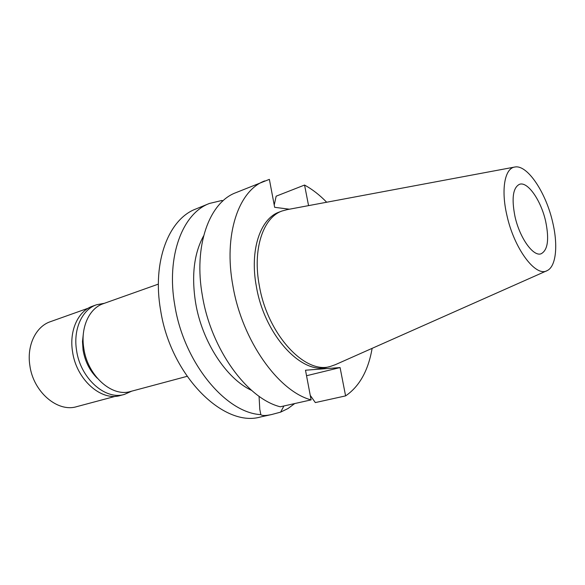 <?xml version="1.0" encoding="UTF-8"?>
<svg xmlns="http://www.w3.org/2000/svg" width="585" height="585" viewBox="0 0 585 585"><rect width="100%" height="100%" fill="white"/><g stroke="black" fill="none" stroke-linecap="round" stroke-linejoin="round"><path stroke-width="0.88" d="M506.815 214.929C500.84 189.174 504.884 168.012 514.946 167.01C527.473 164.539 546.156 192.882 552.745 222.578C558.185 245.451 556.079 266.555 547.158 270.614C535.802 277.604 513.981 248.559 506.815 214.929M546.668 270.833L335.38 364.667L330.401 366.437C305.048 374.627 267.55 334.43 259.352 285.816C252.347 249.342 263.082 217.452 282.065 210.995L287.176 209.627L514.412 167.105M545.673 221.401C541.088 200.509 527.633 181.057 519.422 184.326C512.957 187.719 511.458 198.366 514.939 216.282C519.531 237.664 533.154 256.83 541.03 253.817C547.801 250.27 549.352 239.462 545.673 221.401M158.374 284.113L103.216 303.71C89.176 308.324 80.357 327.578 83.794 348.272C87.509 375.687 111.925 397.427 130.506 391.482L187.054 376.345M260.837 414.633C225.649 412.93 183.785 362.51 174.813 305.385C166.045 256.318 182.52 213.415 209.401 203.463L195.821 208.999C168.765 219.039 152.041 261.605 160.59 310.101C170.476 375.365 223.463 427.862 260.486 416.981L271.637 414.538C265.641 415.803 262.036 415.84 260.837 414.633L259.791 409.376L259.06 396.279M209.401 203.463L222.029 200.45L222.878 200.947M222.029 200.45L222.146 201.628M294.716 403.555L288.003 408.535L280.617 412.132L283.922 405.975M280.617 412.132L271.637 414.538M203.587 235.938C194.001 253.429 191.346 275.747 195.631 302.906C202.059 341.742 226.366 378.766 251.608 390.392M372.126 348.353C368.279 370.605 359.439 386.451 345.596 395.891L340.082 367.57L305.494 370.225L311.11 399.891L280.281 406.787C247.287 398.67 211.214 349.516 202.468 296.207C193.291 246.022 209.24 202.49 235.755 192.721L269.371 179.361L274.658 207.317L289.414 209.203M311.11 399.891C278.467 391.328 242.197 340.689 232.947 286.094C223.302 234.68 238.629 190.469 264.683 180.926M308.566 205.62L304.558 185.05C312.251 189.248 319.622 194.973 326.686 202.234M282.065 210.995L279.242 212.062C260.223 218.534 249.444 250.38 256.42 286.774C264.566 335.278 302.065 375.358 327.468 367.161L330.401 366.437M340.082 367.57L306.533 375.731M310.255 395.372L315.337 402.582L345.596 395.891M274.226 205.021L276.157 196.18L304.558 185.05M83.37 333.472L82.485 341.567L83.07 350.057C85.022 361.406 89.761 370.795 97.285 378.217M88.218 308.215L50.325 321.706C35.941 326.474 26.676 345.333 29.835 365.369C33.177 391.921 57.659 412.666 76.73 406.648L115.596 396.272M96.584 304.748L92.62 306.16C78.193 310.92 69.081 330.547 72.533 351.6C76.262 379.504 101.271 401.559 120.393 395.475L124.459 394.392C105.351 400.476 80.32 378.312 76.555 350.313C73.074 329.18 82.163 309.502 96.584 304.748L104.415 303.286M131.735 391.153L124.459 394.392"/></g></svg>
